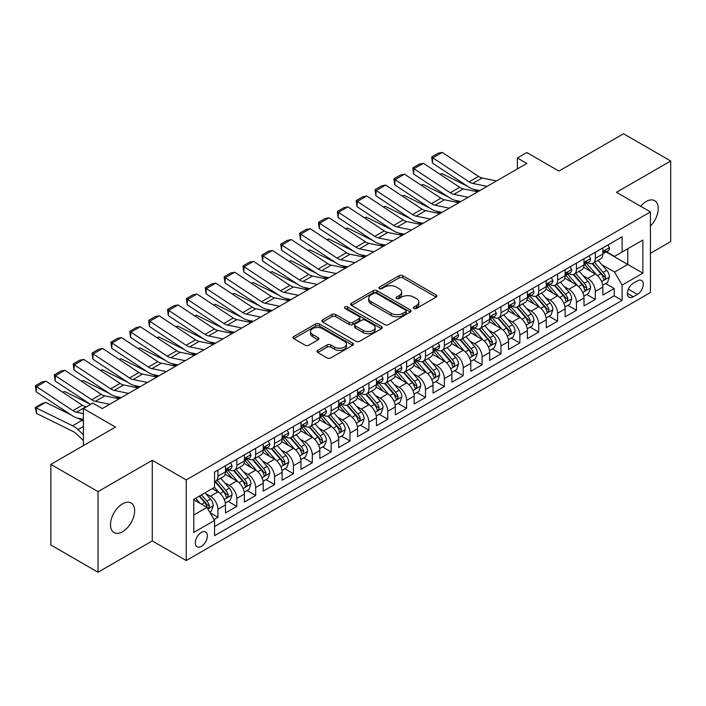 <?xml version="1.0" encoding="UTF-8"?>
<svg xmlns="http://www.w3.org/2000/svg" width="706" height="706" viewBox="0 0 706 706"><rect width="100%" height="100%" fill="white"/><g stroke="black" fill="none" stroke-linecap="round" stroke-linejoin="round"><path stroke-width="1.06" d="M413.857 308.478A1.836 1.059 0 0 0 416.443 308.478L436.123 297.111A2.621 1.509 0 0 0 436.89 296.043A2.621 1.509 0 0 0 436.123 294.976L402.791 275.728A2.621 1.509 0 0 0 399.084 275.728L379.404 287.086A1.836 1.059 0 0 0 378.866 287.836A1.836 1.059 0 0 0 379.404 288.586A1.836 1.059 0 0 0 381.999 288.586L384.541 287.113A8.384 4.836 0 0 1 396.401 287.113L399.172 288.719A8.384 4.836 0 0 1 401.635 292.143A8.384 4.836 0 0 1 399.172 295.567L396.631 297.032A1.836 1.059 0 0 0 396.092 297.782A1.836 1.059 0 0 0 396.631 298.532A1.836 1.059 0 0 0 399.225 298.532L401.767 297.058A8.384 4.836 0 0 1 413.619 297.058L416.399 298.664A8.384 4.836 0 0 1 418.852 302.089A8.384 4.836 0 0 1 416.399 305.504L413.857 306.978A1.836 1.059 0 0 0 413.319 307.728A1.836 1.059 0 0 0 413.857 308.478L413.857 306.978M122.562 531.715A17.076 9.858 120 0 0 133.716 516.66A17.076 9.858 120 0 0 131.095 502.981A17.076 9.858 120 0 0 122.562 503.828A17.076 9.858 120 0 0 111.407 518.875A17.076 9.858 120 0 0 114.019 532.562A17.076 9.858 120 0 0 122.562 531.715M650.42 226.07A17.076 9.858 120 0 0 654.709 200.672A17.076 9.858 120 0 0 646.167 201.519A17.076 9.858 120 0 0 640.633 206.276M201.334 546.365A8.543 4.933 120 0 0 206.92 538.837A8.543 4.933 120 0 0 205.605 531.997A8.543 4.933 120 0 0 201.334 532.421A8.543 4.933 120 0 0 195.756 539.949A8.543 4.933 120 0 0 197.071 546.788A8.543 4.933 120 0 0 201.334 546.365M317.779 350.361A2.621 1.509 0 0 0 317.012 351.438A2.621 1.509 0 0 0 317.779 352.506L327.125 357.907A2.621 1.509 0 0 0 330.832 357.907L352.691 345.287A2.621 1.509 0 0 0 353.459 344.219A2.621 1.509 0 0 0 352.691 343.151L319.35 323.904A2.621 1.509 0 0 0 315.644 323.904L293.793 336.515A2.621 1.509 0 0 0 293.025 337.583A2.621 1.509 0 0 0 293.793 338.659L305.089 345.181A2.621 1.509 0 0 0 308.796 345.181L318.15 339.78A2.621 1.509 0 0 0 318.918 338.712A2.621 1.509 0 0 0 318.15 337.644L312.546 334.406A7.007 4.042 0 0 1 310.49 331.546A7.007 4.042 0 0 1 314.814 327.805A7.007 4.042 0 0 1 322.457 328.687L344.404 341.36A7.007 4.042 0 0 1 346.452 344.219A7.007 4.042 0 0 1 342.128 347.952A7.007 4.042 0 0 1 334.494 347.078L330.832 344.969A2.621 1.509 0 0 0 327.125 344.969L317.779 350.361L317.779 352.506M650.42 253.322L670.7 241.611L670.7 160.994L623.53 133.761L558.905 171.073L526.826 152.549L517.392 158.003L526.826 163.448L102.273 408.562L92.839 403.108L83.405 408.562L83.405 445.601M98.028 491.623L98.028 572.239L152.275 540.92L152.275 460.303L98.028 491.623L50.858 464.389L115.484 427.077L83.405 408.562M152.275 460.303L186.243 479.912L650.42 211.924L650.42 292.54L186.243 560.529L186.243 479.912M670.7 160.994L616.453 192.314L650.42 211.924M384.726 324.645A2.621 1.509 0 0 0 388.432 324.645L410.292 312.034A2.621 1.509 0 0 0 411.06 310.958A2.621 1.509 0 0 0 410.292 309.89L376.951 290.643A2.621 1.509 0 0 0 373.245 290.643L351.394 303.262A2.621 1.509 0 0 0 350.626 304.33A2.621 1.509 0 0 0 351.394 305.398L384.726 324.645M345.737 308.875A1.836 1.059 0 0 1 347.599 309.131L347.599 306.951L381.487 326.516A2.621 1.509 0 0 1 382.255 327.593A2.621 1.509 0 0 1 381.487 328.661L359.636 341.28A2.621 1.509 0 0 1 355.93 341.28L322.589 322.033L322.589 319.889A2.621 1.509 0 0 0 321.821 320.956A2.621 1.509 0 0 0 322.589 322.033M322.589 319.889L331.944 314.488A2.621 1.509 0 0 1 335.65 314.488L349.17 322.298A2.621 1.509 0 0 0 352.876 322.298L359.08 318.715A2.621 1.509 0 0 0 359.848 317.647A2.621 1.509 0 0 0 359.08 316.579L345.005 308.451A1.836 1.059 0 0 1 344.466 307.701A1.836 1.059 0 0 1 345.596 306.722A1.836 1.059 0 0 1 347.599 306.951M98.028 572.239L50.858 545.006L50.858 464.389M214.024 519.537L217.942 517.277L210.114 512.759M205.658 493.52L210.397 496.256A10.669 6.16 60 0 1 217.942 509.326L225.488 504.966L225.488 512.918L236.81 506.387L228.223 501.428M224.526 482.622L229.265 485.357A10.669 6.16 60 0 1 236.81 498.436L244.355 494.076L244.355 502.028L255.678 495.488L247.091 490.538M243.393 471.732L248.133 474.467A10.669 6.16 60 0 1 255.678 487.537L263.223 483.178L263.223 491.138L274.546 484.598L265.968 479.639M262.261 460.841L267 463.568A10.669 6.16 60 0 1 274.546 476.647L282.1 472.288L282.1 480.239L293.414 473.7L284.836 468.749M281.129 449.943L285.868 452.678A10.669 6.16 60 0 1 293.414 465.748L300.968 461.397L300.968 469.349L312.29 462.809L303.704 457.85M300.006 439.053L304.736 441.788A10.669 6.16 60 0 1 312.29 454.858L319.836 450.499L319.836 458.45L331.158 451.919L322.571 446.96M318.874 428.154L323.604 430.889A10.669 6.16 60 0 1 331.158 443.959L338.704 439.609L338.704 447.56L350.026 441.021L341.439 436.07M337.742 417.264L342.481 419.999A10.669 6.16 60 0 1 350.026 433.069L357.571 428.71L357.571 436.661L368.894 430.13L360.307 425.171M356.609 406.365L361.348 409.101A10.669 6.16 60 0 1 368.894 422.179L376.439 417.82L376.439 425.771L387.762 419.232L379.175 414.281M375.477 395.475L380.216 398.21A10.669 6.16 60 0 1 387.762 411.28L395.307 406.921L395.307 414.881L406.63 408.342L398.043 403.382M394.345 384.585L399.084 387.312A10.669 6.16 60 0 1 406.63 400.39L414.175 396.031L414.175 403.982L425.497 397.452L416.911 392.492M413.213 373.686L417.952 376.422A10.669 6.16 60 0 1 425.497 389.491L433.043 385.141L433.043 393.092L444.365 386.553L435.787 381.593M432.081 362.796L436.82 365.531A10.669 6.16 60 0 1 444.365 378.601L451.919 374.242L451.919 382.193L463.233 375.663L454.655 370.703M450.949 351.897L455.688 354.633A10.669 6.16 60 0 1 463.233 367.711L470.787 363.352L470.787 371.303L482.11 364.764L473.523 359.813M469.825 341.007L474.556 343.743A10.669 6.16 60 0 1 482.11 356.812L489.655 352.453L489.655 360.404L500.978 353.874L492.391 348.914M488.693 330.108L493.423 332.844A10.669 6.16 60 0 1 500.978 345.922L508.523 341.563L508.523 349.514L519.845 342.975L511.259 338.024M507.561 319.218L512.3 321.954A10.669 6.16 60 0 1 519.845 335.023L527.391 330.664L527.391 338.624L538.713 332.085L530.127 327.125M526.429 308.328L531.168 311.055A10.669 6.16 60 0 1 538.713 324.133L546.259 319.774L546.259 327.725L557.581 321.195L548.994 316.235M545.297 297.429L550.036 300.165A10.669 6.16 60 0 1 557.581 313.235L565.127 308.884L565.127 316.835L576.449 310.296L567.862 305.336M564.165 286.539L568.904 289.275A10.669 6.16 60 0 1 576.449 302.344L583.994 297.985L583.994 305.936L595.317 299.406L595.317 291.454A10.669 6.16 -120 0 0 587.771 278.376L583.032 275.64M586.73 294.446L595.317 299.406M225.488 504.966A10.669 6.16 -120 0 0 217.942 491.897L212.285 488.631M244.355 494.076A10.669 6.16 -120 0 0 236.81 481.007L225.143 474.264M263.223 483.178A10.669 6.16 -120 0 0 255.678 470.108L244.011 463.374M282.1 472.288A10.669 6.16 -120 0 0 274.546 459.218L262.879 452.475M300.968 461.397A10.669 6.16 -120 0 0 293.414 448.319L281.747 441.585M319.836 450.499A10.669 6.16 -120 0 0 312.29 437.429L300.615 430.686M338.704 439.609A10.669 6.16 -120 0 0 331.158 426.53L319.483 419.796M357.571 428.71A10.669 6.16 -120 0 0 350.026 415.64L338.359 408.906M376.439 417.82A10.669 6.16 -120 0 0 368.894 404.75L357.227 398.007M395.307 406.921A10.669 6.16 -120 0 0 387.762 393.851L376.095 387.117M414.175 396.031A10.669 6.16 -120 0 0 406.63 382.961L394.963 376.219M433.043 385.141A10.669 6.16 -120 0 0 425.497 372.062L413.831 365.329M451.919 374.242A10.669 6.16 -120 0 0 444.365 361.172L432.699 354.43M470.787 363.352A10.669 6.16 -120 0 0 463.233 350.273L451.566 343.54M489.655 352.453A10.669 6.16 -120 0 0 482.11 339.383L470.434 332.65M508.523 341.563A10.669 6.16 -120 0 0 500.978 328.493L489.302 321.751M527.391 330.664A10.669 6.16 -120 0 0 519.845 317.594L508.179 310.861M546.259 319.774A10.669 6.16 -120 0 0 538.713 306.704L527.047 299.962M565.127 308.884A10.669 6.16 -120 0 0 557.581 295.805L545.914 289.072M583.994 297.985A10.669 6.16 -120 0 0 576.449 284.915L564.782 278.173M637.394 280.882L633.247 283.282A8.269 4.774 120 0 0 627.837 290.572A8.269 4.774 120 0 0 629.108 297.2A8.269 4.774 120 0 0 633.247 296.785L637.394 294.393A8.269 4.774 120 0 0 642.804 287.104A8.269 4.774 120 0 0 641.533 280.476A8.269 4.774 120 0 0 637.394 280.882M193.788 514.992L206.999 507.367L214.545 520.437L214.545 535.686L622.11 300.385L622.11 285.136L614.564 272.057L601.9 264.75M214.545 520.437L193.788 532.421L193.788 499.301L214.545 487.317L214.545 472.067L622.11 236.766L622.11 252.016L642.866 240.031L642.866 273.151L622.11 285.136M229.168 469.614L229.265 469.675A10.669 6.16 60 0 0 234.604 470.205L242.149 465.845A10.669 6.16 -120 0 0 244.355 460.956L244.355 454.858M248.035 458.723L248.133 458.776A10.669 6.16 60 0 0 253.472 459.306L261.017 454.946A10.669 6.16 -120 0 0 263.223 450.066L263.223 443.959M266.903 447.825L267 447.886A10.669 6.16 60 0 0 272.339 448.416L279.885 444.056A10.669 6.16 -120 0 0 282.1 439.167L282.1 433.069M285.771 436.935L285.868 436.988A10.669 6.16 60 0 0 291.207 437.517L298.753 433.166A10.669 6.16 -120 0 0 300.968 428.277L300.968 422.179M304.639 426.045L304.736 426.097A10.669 6.16 60 0 0 310.075 426.627L317.621 422.267A10.669 6.16 -120 0 0 319.836 417.378L319.836 411.28M323.507 415.146L323.604 415.207A10.669 6.16 60 0 0 328.943 415.728L336.488 411.377A10.669 6.16 -120 0 0 338.704 406.488L338.704 400.39M342.375 404.256L342.481 404.309A10.669 6.16 60 0 0 347.811 404.838L355.365 400.478A10.669 6.16 -120 0 0 357.571 395.598L357.571 389.491M361.243 393.357L361.348 393.418A10.669 6.16 60 0 0 366.679 393.948L374.233 389.588A10.669 6.16 -120 0 0 376.439 384.699L376.439 378.601M380.119 382.467L380.216 382.52A10.669 6.16 60 0 0 385.555 383.049L393.101 378.69A10.669 6.16 -120 0 0 395.307 373.809L395.307 367.702M398.987 371.568L399.084 371.63A10.669 6.16 60 0 0 404.423 372.159L411.969 367.8A10.669 6.16 -120 0 0 414.175 362.91L414.175 356.812M417.855 360.678L417.952 360.731A10.669 6.16 60 0 0 423.291 361.26L430.836 356.909A10.669 6.16 -120 0 0 433.043 352.02L433.043 345.922M436.723 349.788L436.82 349.841A10.669 6.16 60 0 0 442.159 350.37L449.704 346.011A10.669 6.16 -120 0 0 451.919 341.122L451.919 335.023M455.591 338.889L455.688 338.951A10.669 6.16 60 0 0 461.027 339.471L468.572 335.121A10.669 6.16 -120 0 0 470.787 330.231L470.787 324.133M474.458 327.999L474.556 328.052A10.669 6.16 60 0 0 479.895 328.581L487.44 324.222A10.669 6.16 -120 0 0 489.655 319.341L489.655 313.235M493.326 317.1L493.423 317.162A10.669 6.16 60 0 0 498.763 317.691L506.308 313.332A10.669 6.16 -120 0 0 508.523 308.443L508.523 302.344M512.194 306.21L512.3 306.263A10.669 6.16 60 0 0 517.63 306.792L525.185 302.433A10.669 6.16 -120 0 0 527.391 297.553L527.391 291.446M531.062 295.311L531.168 295.373A10.669 6.16 60 0 0 536.498 295.902L544.052 291.543A10.669 6.16 -120 0 0 546.259 286.654L546.259 280.556M549.939 284.421L550.036 284.474A10.669 6.16 60 0 0 555.375 285.003L562.92 280.653A10.669 6.16 -120 0 0 565.127 275.764L565.127 269.666M568.807 273.531L568.904 273.584A10.669 6.16 60 0 0 574.243 274.113L581.788 269.754A10.669 6.16 -120 0 0 583.994 264.865L583.994 258.767M214.545 526.535L614.185 295.805L614.185 288.507L602.862 295.046L602.862 287.095A10.669 6.16 -120 0 0 595.317 274.016L583.65 267.283M587.674 262.632L587.771 262.694A10.669 6.16 -120 0 0 593.111 263.214A10.669 6.16 -120 0 0 595.317 258.334L595.317 252.227M593.111 263.214L600.656 258.864A10.669 6.16 -120 0 0 602.862 253.975L602.862 247.877M217.942 470.108L217.942 476.206A10.669 6.16 60 0 1 215.736 481.095A10.669 6.16 60 0 1 214.545 481.527M215.736 481.095L223.281 476.735A10.669 6.16 -120 0 0 225.488 471.855L225.488 465.748M236.81 459.218L236.81 465.316A10.669 6.16 60 0 1 234.604 470.205M255.678 448.319L255.678 454.417A10.669 6.16 60 0 1 253.472 459.306M274.546 437.429L274.546 443.527A10.669 6.16 60 0 1 272.339 448.416M293.414 426.53L293.414 432.637A10.669 6.16 60 0 1 291.207 437.517M312.29 415.64L312.29 421.738A10.669 6.16 60 0 1 310.075 426.627M331.158 404.741L331.158 410.848A10.669 6.16 60 0 1 328.943 415.728M350.026 393.851L350.026 399.949A10.669 6.16 60 0 1 347.811 404.838M368.894 382.961L368.894 389.059A10.669 6.16 60 0 1 366.679 393.948M387.762 372.062L387.762 378.16A10.669 6.16 60 0 1 385.555 383.049M406.63 361.172L406.63 367.27A10.669 6.16 60 0 1 404.423 372.159M425.497 350.273L425.497 356.38A10.669 6.16 60 0 1 423.291 361.26M444.365 339.383L444.365 345.481A10.669 6.16 60 0 1 442.159 350.37M463.233 328.484L463.233 334.591A10.669 6.16 60 0 1 461.027 339.471M482.11 317.594L482.11 323.692A10.669 6.16 60 0 1 479.895 328.581M500.978 306.704L500.978 312.802A10.669 6.16 60 0 1 498.763 317.691M519.845 295.805L519.845 301.912A10.669 6.16 60 0 1 517.63 306.792M538.713 284.915L538.713 291.013A10.669 6.16 60 0 1 536.498 295.902M557.581 274.016L557.581 280.123A10.669 6.16 60 0 1 555.375 285.003M576.449 263.126L576.449 269.224A10.669 6.16 60 0 1 574.243 274.113M576.449 302.344L576.449 310.296M557.581 313.235L557.581 321.195M538.713 324.133L538.713 332.085M519.845 335.023L519.845 342.975M500.978 345.922L500.978 353.874M482.11 356.812L482.11 364.764M463.233 367.711L463.233 375.663M444.365 378.601L444.365 386.553M425.497 389.491L425.497 397.452M406.63 400.39L406.63 408.342M387.762 411.28L387.762 419.232M368.894 422.179L368.894 430.13M350.026 433.069L350.026 441.021M331.158 443.959L331.158 451.919M312.29 454.858L312.29 462.809M293.414 465.748L293.414 473.7M274.546 476.647L274.546 484.598M255.678 487.537L255.678 495.488M236.81 498.436L236.81 506.387M217.942 509.326L217.942 517.277M206.999 507.367L193.788 499.742M614.564 272.057L627.775 264.432L627.775 248.75L642.866 240.031M606.163 251.954L642.866 273.151M606.542 251.742L614.564 256.375L622.11 252.016M152.275 540.92L186.243 560.529M517.392 158.003L517.392 168.893M605.607 283.556L614.185 288.507M614.185 295.805L622.11 300.385M414.59 308.734L416.399 307.684A8.384 4.836 0 0 0 418.852 304.268L418.852 302.089M401.635 292.143L401.635 294.323A8.384 4.836 0 0 1 399.172 297.747L397.363 298.788M436.087 297.138L402.791 277.908A2.621 1.509 0 0 0 399.084 277.908L380.137 288.842M410.292 309.89L410.292 312.034L376.951 292.822A2.621 1.509 0 0 0 373.245 292.822L351.429 305.424M405.659 311.708A1.836 1.059 0 0 0 406.197 310.958A1.836 1.059 0 0 0 405.659 310.216L376.395 293.317A1.836 1.059 0 0 0 373.801 293.317L371.118 294.87A8.384 4.836 0 0 0 368.664 298.294A8.384 4.836 0 0 0 371.118 301.709L391.115 313.261A8.384 4.836 0 0 0 402.976 313.261L405.659 311.708L405.659 313.888A1.836 1.059 0 0 0 406.197 313.137L406.197 310.958M368.664 298.294L368.664 300.465A8.384 4.836 0 0 0 371.118 303.889L371.118 301.709M405.659 313.888L402.976 315.441A8.384 4.836 0 0 1 391.115 315.441L371.118 303.889M322.624 322.051L331.944 316.667L331.944 314.488M359.848 317.647L359.848 319.827A2.621 1.509 0 0 1 359.08 320.895L352.876 324.478A2.621 1.509 0 0 1 349.17 324.478L335.65 316.667A2.621 1.509 0 0 0 331.944 316.667M347.599 309.131L381.452 328.678M363.202 330.399A7.007 4.042 0 0 0 370.835 331.273A7.007 4.042 0 0 0 375.16 327.54A7.007 4.042 0 0 0 373.103 324.672L365.373 320.215A2.621 1.509 0 0 0 361.675 320.215L355.462 323.789A2.621 1.509 0 0 0 354.703 324.866A2.621 1.509 0 0 0 355.462 325.934L363.202 330.399L363.202 332.579A7.007 4.042 0 0 0 370.835 333.453A7.007 4.042 0 0 0 375.16 329.711L375.16 327.54M354.703 324.866L354.703 327.037A2.621 1.509 0 0 0 355.462 328.113L355.462 325.934M363.202 332.579L355.462 328.113M346.452 344.219L346.452 346.399A7.007 4.042 0 0 1 342.128 350.132A7.007 4.042 0 0 1 334.494 349.258L330.832 347.14A2.621 1.509 0 0 0 327.125 347.14L317.815 352.523M310.49 331.546L310.49 333.726A7.007 4.042 0 0 0 312.546 336.585L312.546 334.406M318.115 339.798L312.546 336.585M352.656 345.305L319.35 326.075A2.621 1.509 0 0 0 315.644 326.075L293.828 338.677M602.712 285.224L607.584 282.409L609.472 276.964A7.069 4.086 -120 0 0 606.719 270.319L598.097 260.337M439.979 174.267L441.912 173.605L467.522 186.252M473.885 189.393L478.2 191.52M596.367 274.713L586.518 263.303M590.763 271.386L585.045 264.768A16.944 9.787 -120 0 0 584.515 264.176M592.149 263.603L600.868 273.699A7.069 4.086 60 0 1 603.392 278.57L603.904 279.408L604.857 279.276L605.651 277.264A7.069 4.086 -120 0 0 603.127 272.392L594.514 262.411M592.661 263.435L602.033 274.29A3.601 2.083 60 0 1 602.933 275.693L605.651 277.264M441.912 173.605L440.341 174.506M487.096 186.384L472.738 183.436A13.343 7.704 60 0 1 469.163 181.874L432.813 157.853L432.478 163.086L468.819 187.108A20.015 11.552 -120 0 0 474.185 189.455L479.78 190.611M607.866 244.991L609.472 247.762A7.069 4.086 60 0 1 608.007 250.895L604.424 252.96A7.069 4.086 -120 0 0 605.651 251.336L605.501 250.709M496.53 180.939L482.172 177.991A13.343 7.704 60 0 1 478.597 176.429L442.247 152.408L432.813 157.853L431.684 156.988L438.285 153.176L442.247 152.408M603.1 253.295L603.127 253.295A7.069 4.086 -120 0 0 604.424 252.96M604.742 250.806L605.651 251.336C605.21 250.268 604.451 250.709 603.392 252.642A7.069 4.086 60 0 1 602.862 253.648M432.478 163.086L431.684 156.988M583.836 296.114L588.716 293.299L590.604 287.854A7.069 4.086 -120 0 0 587.851 281.217L579.229 271.236M421.111 185.166L423.044 184.495L448.654 197.15M455.017 200.292L459.324 202.419M577.499 285.603L567.642 274.193M571.895 282.285L566.177 275.658A16.944 9.787 -120 0 0 565.647 275.075M573.281 274.493L582 284.589A7.069 4.086 60 0 1 584.515 289.46L585.036 290.298L585.989 290.166L586.783 288.154A7.069 4.086 -120 0 0 584.259 283.282L575.637 273.301M573.793 274.334L583.165 285.18A3.601 2.083 60 0 1 584.065 286.592L586.783 288.154M423.044 184.495L421.473 185.404M564.968 307.013L569.848 304.198L571.736 298.753A7.069 4.086 -120 0 0 568.974 292.107L560.361 282.126M402.243 196.056L404.167 195.394L429.786 208.041M436.149 211.182L440.456 213.309M558.631 296.494L548.774 285.092M553.019 293.175L547.3 286.557A16.944 9.787 -120 0 0 546.779 285.965M554.413 285.392L563.132 295.487A7.069 4.086 60 0 1 565.647 300.359L566.168 301.197L567.121 301.065L567.915 299.053A7.069 4.086 -120 0 0 565.391 294.181L556.769 284.2M554.925 285.224L564.288 296.07A3.601 2.083 60 0 1 565.197 297.482L567.915 299.053M404.167 195.394L402.605 196.294M546.1 317.903L550.98 315.088L552.86 309.643A7.069 4.086 -120 0 0 550.106 303.006L541.484 293.025M383.376 206.946L385.3 206.284L410.918 218.931M417.281 222.072L421.588 224.208M539.763 307.392L529.906 295.982M534.151 304.065L528.432 297.447A16.944 9.787 -120 0 0 527.912 296.855M535.536 296.282L544.264 306.378A7.069 4.086 60 0 1 546.779 311.249L547.3 312.087L548.253 311.955L549.047 309.943A7.069 4.086 -120 0 0 546.523 305.071L537.901 295.09M536.057 296.123L545.42 306.969A3.601 2.083 60 0 1 546.329 308.372L549.047 309.943M385.3 206.284L383.737 207.193M527.232 328.802L532.112 325.987L533.992 320.533A7.069 4.086 -120 0 0 531.239 313.896L522.616 303.915M364.508 217.845L366.432 217.174L392.051 229.829M398.413 232.971L402.72 235.098M520.896 318.282L511.038 306.881M515.283 314.964L509.564 308.345A16.944 9.787 -120 0 0 509.044 307.754M516.668 307.181L525.388 317.276A7.069 4.086 60 0 1 527.912 322.148L528.423 322.986L529.385 322.845L530.18 320.842A7.069 4.086 -120 0 0 527.656 315.97L519.034 305.989M517.18 307.013L526.552 317.859A3.601 2.083 60 0 1 527.461 319.271L530.18 320.842M366.432 217.174L364.87 218.083M468.228 197.283L453.87 194.335A13.343 7.704 60 0 1 450.296 192.764L413.945 168.743L413.61 173.985L449.951 198.007A20.015 11.552 -120 0 0 455.317 200.354L460.912 201.501M588.998 255.881L590.604 258.661A7.069 4.086 60 0 1 589.139 261.785L585.556 263.859A7.069 4.086 -120 0 0 586.783 262.226L586.633 261.599M477.662 191.829L463.304 188.89A13.343 7.704 60 0 1 459.73 187.319L423.379 163.298L413.945 168.743L412.816 167.887L419.417 164.074L423.379 163.298M584.233 264.185L584.259 264.185A7.069 4.086 -120 0 0 585.556 263.859M585.874 261.705L586.783 262.226C586.342 261.167 585.583 261.599 584.515 263.532A7.069 4.086 60 0 1 583.994 264.538M413.61 173.985L412.816 167.887M449.36 208.173L435.002 205.225A13.343 7.704 60 0 1 431.419 203.663L395.078 179.642L394.733 184.875L431.084 208.897A20.015 11.552 -120 0 0 436.449 211.244L442.044 212.391M570.13 266.771L571.736 269.551A7.069 4.086 60 0 1 570.272 272.684L566.68 274.749A7.069 4.086 -120 0 0 567.915 273.125L567.765 272.498M458.794 202.728L444.436 199.78A13.343 7.704 60 0 1 440.862 198.209L404.512 174.197L395.078 179.642L393.948 178.777L400.549 174.964L404.512 174.197M565.365 275.084L565.391 275.084A7.069 4.086 -120 0 0 566.68 274.749M566.997 272.595L567.915 273.125C567.474 272.057 566.715 272.49 565.647 274.431A7.069 4.086 60 0 1 565.127 275.437M394.733 184.875L393.948 178.777M430.492 219.063L416.125 216.124A13.343 7.704 60 0 1 412.551 214.553L376.21 190.532L375.866 195.774L412.216 219.787A20.015 11.552 -120 0 0 417.573 222.143L423.176 223.29M551.262 277.67L552.86 280.45A7.069 4.086 60 0 1 551.404 283.574L547.812 285.648A7.069 4.086 -120 0 0 549.047 284.015L548.897 283.388M439.926 213.618L425.568 210.67A13.343 7.704 60 0 1 421.985 209.108L385.644 185.087L376.21 190.532L375.071 189.676L381.681 185.854L385.644 185.087M546.497 285.974L546.523 285.974A7.069 4.086 -120 0 0 547.812 285.648M548.13 283.485L549.047 284.015C548.597 282.947 547.847 283.388 546.779 285.321A7.069 4.086 60 0 1 546.259 286.327M375.866 195.774L375.071 189.676M411.616 229.962L397.257 227.014A13.343 7.704 60 0 1 393.683 225.443L357.342 201.431L356.998 206.664L393.348 230.685A20.015 11.552 -120 0 0 398.705 233.033L404.309 234.18M532.395 288.56L533.992 291.34A7.069 4.086 60 0 1 532.527 294.473L528.944 296.538A7.069 4.086 -120 0 0 530.18 294.914L530.029 294.278M421.058 224.517L406.691 221.569A13.343 7.704 60 0 1 403.117 219.998L366.776 195.986L357.342 201.431L356.203 200.566L362.813 196.753L366.776 195.986M527.629 296.873L527.656 296.873A7.069 4.086 -120 0 0 528.944 296.538M529.262 294.384L530.18 294.914C529.729 293.846 528.979 294.278 527.912 296.22A7.069 4.086 60 0 1 527.391 297.226M356.998 206.664L356.203 200.566M508.364 339.692L513.236 336.877L515.124 331.432A7.069 4.086 -120 0 0 512.371 324.786L503.749 314.805M345.631 228.735L347.564 228.073L373.183 240.72M379.546 243.861L383.852 245.988M502.028 329.181L492.17 317.771M496.415 325.854L490.696 319.236A16.944 9.787 -120 0 0 490.176 318.644M497.801 318.071L506.52 328.166A7.069 4.086 60 0 1 509.044 333.038L509.555 333.876L510.517 333.744L511.312 331.732A7.069 4.086 -120 0 0 508.788 326.86L500.166 316.879M498.312 317.903L507.685 328.758A3.601 2.083 60 0 1 508.594 330.161L511.312 331.732M347.564 228.073L345.993 228.973M392.748 240.852L378.39 237.904A13.343 7.704 60 0 1 374.815 236.342L338.474 212.321L338.13 217.554L374.48 241.576A20.015 11.552 -120 0 0 379.837 243.932L385.441 245.079M513.527 299.459L515.124 302.23A7.069 4.086 60 0 1 513.659 305.363L510.076 307.437A7.069 4.086 -120 0 0 511.312 305.804L511.162 305.177M402.182 235.407L387.823 232.459A13.343 7.704 60 0 1 384.249 230.897L347.908 206.876L338.474 212.321L337.336 211.456L343.946 207.643L347.908 206.876M508.761 307.763L508.788 307.763A7.069 4.086 -120 0 0 510.076 307.437M510.394 305.274L511.312 305.804C510.862 304.736 510.111 305.177 509.044 307.11A7.069 4.086 60 0 1 508.523 308.116M338.13 217.554L337.336 211.456M489.496 350.582L494.368 347.776L496.256 342.322A7.069 4.086 -120 0 0 493.503 335.685L484.881 325.704M326.763 239.634L328.696 238.963L354.315 251.618M360.678 254.76L364.984 256.887M483.151 340.071L473.302 328.661M477.547 336.753L471.829 330.126A16.944 9.787 -120 0 0 471.299 329.543M478.933 328.97L487.652 339.065A7.069 4.086 60 0 1 490.176 343.937L490.688 344.775L491.641 344.634L492.435 342.622A7.069 4.086 -120 0 0 489.92 337.75L481.298 327.769M479.445 328.802L488.817 339.648A3.601 2.083 60 0 1 489.726 341.06L492.435 342.622M328.696 238.963L327.125 239.872M373.88 251.751L359.522 248.803A13.343 7.704 60 0 1 355.948 247.232L319.606 223.22L319.262 228.453L355.603 252.474A20.015 11.552 -120 0 0 360.969 254.822L366.564 255.969M494.65 310.349L496.256 313.129A7.069 4.086 60 0 1 494.791 316.253L491.208 318.327A7.069 4.086 -120 0 0 492.435 316.694L492.294 316.067M383.314 246.297L368.956 243.358A13.343 7.704 60 0 1 365.381 241.787L329.04 217.766L319.606 223.22L318.468 222.355L325.069 218.542L329.04 217.766M489.893 318.662L489.92 318.662A7.069 4.086 -120 0 0 491.208 318.327M491.526 316.173L492.435 316.694C491.994 315.635 491.244 316.067 490.176 318.009A7.069 4.086 60 0 1 489.655 319.015M319.262 228.453L318.468 222.355M470.628 361.481L475.5 358.666L477.388 353.221A7.069 4.086 -120 0 0 474.635 346.575L466.013 336.594M307.895 250.524L309.828 249.862L335.447 262.508M341.801 265.65L346.116 267.777M464.283 350.97L454.435 339.56M458.679 347.643L452.961 341.024A16.944 9.787 -120 0 0 452.431 340.433M460.065 339.86L468.784 349.955A7.069 4.086 60 0 1 471.308 354.827L471.82 355.665L472.773 355.533L473.567 353.521A7.069 4.086 -120 0 0 471.052 348.649L462.43 338.668M460.577 339.692L469.949 350.547A3.601 2.083 60 0 1 470.858 351.95L473.567 353.521M309.828 249.862L308.257 250.762M355.012 262.641L340.654 259.693A13.343 7.704 60 0 1 337.08 258.131L300.73 234.11L300.394 239.343L336.736 263.364A20.015 11.552 -120 0 0 342.101 265.712L347.696 266.868M475.782 321.248L477.388 324.019A7.069 4.086 60 0 1 475.923 327.152L472.34 329.217A7.069 4.086 -120 0 0 473.567 327.593L473.426 326.966M364.446 257.196L350.088 254.248A13.343 7.704 60 0 1 346.514 252.686L310.163 228.665L300.73 234.11L299.6 233.245L306.201 229.432L310.163 228.665M471.017 329.552L471.052 329.552A7.069 4.086 -120 0 0 472.34 329.217M472.658 327.063L473.567 327.593C473.126 326.525 472.367 326.966 471.308 328.899A7.069 4.086 60 0 1 470.787 329.905M300.394 239.343L299.6 233.245M451.761 372.371L456.632 369.556L458.521 364.111A7.069 4.086 -120 0 0 455.767 357.474L447.145 347.493M289.028 261.423L290.96 260.752L316.579 273.407M322.933 276.549L327.249 278.676M445.415 361.86L435.567 350.45M439.812 358.542L434.093 351.915A16.944 9.787 -120 0 0 433.563 351.323M441.197 350.75L449.916 360.845A7.069 4.086 60 0 1 452.44 365.717L452.952 366.555L453.905 366.423L454.699 364.411A7.069 4.086 -120 0 0 452.184 359.539L443.562 349.558M441.709 350.591L451.081 361.437A3.601 2.083 60 0 1 451.99 362.849L454.699 364.411M290.96 260.752L289.389 261.661M336.144 273.54L321.786 270.592A13.343 7.704 60 0 1 318.212 269.021L281.862 245L281.526 250.242L317.868 274.263A20.015 11.552 -120 0 0 323.233 276.611L328.828 277.758M456.914 332.138L458.521 334.918A7.069 4.086 60 0 1 457.056 338.042L453.473 340.115A7.069 4.086 -120 0 0 454.699 338.483L454.549 337.856M345.578 268.086L331.22 265.147A13.343 7.704 60 0 1 327.646 263.576L291.296 239.555L281.862 245L280.732 244.144L287.333 240.331L291.296 239.555M452.149 340.442L452.184 340.442A7.069 4.086 -120 0 0 453.473 340.115M453.79 337.962L454.699 338.483C454.258 337.424 453.499 337.856 452.44 339.789A7.069 4.086 60 0 1 451.919 340.795M281.526 250.242L280.732 244.144M432.893 383.27L437.764 380.455L439.653 375.01A7.069 4.086 -120 0 0 436.899 368.364L428.277 358.383M270.16 272.313L272.092 271.651L297.703 284.297M304.065 287.439L308.381 289.566M426.548 372.75L416.699 361.348M420.944 369.432L415.225 362.813A16.944 9.787 -120 0 0 414.696 362.222M422.329 361.649L431.048 371.744A7.069 4.086 60 0 1 433.572 376.616L434.084 377.454L435.037 377.322L435.831 375.31A7.069 4.086 -120 0 0 433.307 370.438L424.694 360.457M422.841 361.481L432.213 372.327A3.601 2.083 60 0 1 433.113 373.739L435.831 375.31M272.092 271.651L270.522 272.551M317.276 284.43L302.918 281.482A13.343 7.704 60 0 1 299.344 279.92L262.994 255.899L262.658 261.132L299 285.153A20.015 11.552 -120 0 0 304.365 287.501L309.96 288.648M438.047 343.028L439.653 345.808A7.069 4.086 60 0 1 438.188 348.94L434.605 351.006A7.069 4.086 -120 0 0 435.831 349.382L435.681 348.755M326.71 278.985L312.352 276.037A13.343 7.704 60 0 1 308.778 274.466L272.428 250.453L262.994 255.899L261.864 255.034L268.465 251.221L272.428 250.453M433.281 351.341L433.307 351.341A7.069 4.086 -120 0 0 434.605 351.006M434.922 348.852L435.831 349.382C435.39 348.314 434.631 348.746 433.572 350.688A7.069 4.086 60 0 1 433.043 351.694M262.658 261.132L261.864 255.034M414.016 394.16L418.896 391.345L420.785 385.9A7.069 4.086 -120 0 0 418.031 379.263L409.409 369.282M251.292 283.203L253.225 282.541L278.835 295.187M285.198 298.329L289.504 300.465M407.68 383.649L397.822 372.238M402.076 380.322L396.357 373.703A16.944 9.787 -120 0 0 395.828 373.112M403.461 372.539L412.18 382.634A7.069 4.086 60 0 1 414.696 387.506L415.216 388.344L416.169 388.212L416.964 386.2A7.069 4.086 -120 0 0 414.44 381.328L405.818 371.347M403.973 372.38L413.345 383.226A3.601 2.083 60 0 1 414.245 384.629L416.964 386.2M253.225 282.541L251.654 283.45M298.409 295.32L284.05 292.381A13.343 7.704 60 0 1 280.476 290.81L244.126 266.789L243.791 272.031L280.132 296.043A20.015 11.552 -120 0 0 285.498 298.4L291.093 299.547M419.179 353.927L420.785 356.706A7.069 4.086 60 0 1 419.32 359.831L415.737 361.904A7.069 4.086 -120 0 0 416.964 360.272L416.814 359.645M307.842 289.875L293.484 286.927A13.343 7.704 60 0 1 289.91 285.365L253.56 261.344L244.126 266.789L242.996 265.924L249.597 262.111L253.56 261.344M414.413 362.231L414.44 362.231A7.069 4.086 -120 0 0 415.737 361.904M416.055 359.742L416.964 360.272C416.522 359.204 415.763 359.645 414.696 361.578A7.069 4.086 60 0 1 414.175 362.584M243.791 272.031L242.996 265.924M395.148 405.059L400.028 402.243L401.917 396.79A7.069 4.086 -120 0 0 399.155 390.153L390.542 380.172M232.424 294.102L234.348 293.431L259.967 306.086M266.33 309.228L270.636 311.355M388.812 394.539L378.954 383.137M383.199 391.221L377.481 384.602A16.944 9.787 -120 0 0 376.96 384.011M384.594 383.437L393.313 393.533A7.069 4.086 60 0 1 395.828 398.405L396.348 399.243L397.301 399.102L398.096 397.099A7.069 4.086 -120 0 0 395.572 392.227L386.95 382.237M385.105 383.27L394.469 394.116A3.601 2.083 60 0 1 395.378 395.528L398.096 397.099M234.348 293.431L232.786 294.34M279.541 306.219L265.182 303.271A13.343 7.704 60 0 1 261.599 301.7L225.258 277.687L224.914 282.921L261.264 306.942A20.015 11.552 -120 0 0 266.63 309.29L272.225 310.437M400.311 364.817L401.917 367.597A7.069 4.086 60 0 1 400.452 370.729L396.86 372.794A7.069 4.086 -120 0 0 398.096 371.171L397.946 370.535M288.975 300.774L274.616 297.826A13.343 7.704 60 0 1 271.042 296.255L234.692 272.234L225.258 277.687L224.129 276.823L230.73 273.01L234.692 272.234M395.545 373.13L395.572 373.13A7.069 4.086 -120 0 0 396.86 372.794M397.178 370.641L398.096 371.171C397.654 370.103 396.896 370.535 395.828 372.477A7.069 4.086 60 0 1 395.307 373.483M224.914 282.921L224.129 276.823M376.28 415.949L381.161 413.134L383.04 407.689A7.069 4.086 -120 0 0 380.287 401.043L371.665 391.062M213.556 304.992L215.48 304.33L241.099 316.976M247.462 320.118L251.768 322.245M369.944 405.438L360.086 394.027M364.331 402.111L358.613 395.492A16.944 9.787 -120 0 0 358.092 394.901M365.717 394.327L374.445 404.423A7.069 4.086 60 0 1 376.96 409.295L377.481 410.133L378.434 410.001L379.228 407.989A7.069 4.086 -120 0 0 376.704 403.117L368.082 393.136M366.237 394.16L375.601 405.015A3.601 2.083 60 0 1 376.51 406.418L379.228 407.989M215.48 304.33L213.918 305.23M260.673 317.109L246.306 314.161A13.343 7.704 60 0 1 242.732 312.599L206.39 288.577L206.046 293.811L242.396 317.832A20.015 11.552 -120 0 0 247.753 320.189L253.357 321.336M381.443 375.716L383.04 378.487A7.069 4.086 60 0 1 381.584 381.619L377.992 383.693A7.069 4.086 -120 0 0 379.228 382.061L379.078 381.434M270.107 311.664L255.749 308.716A13.343 7.704 60 0 1 252.166 307.154L215.824 283.132L206.39 288.577L205.252 287.713L211.862 283.9L215.824 283.132M376.677 384.02L376.704 384.02A7.069 4.086 -120 0 0 377.992 383.693M378.31 381.531L379.228 382.061C378.778 380.993 378.028 381.434 376.96 383.367A7.069 4.086 60 0 1 376.439 384.373M206.046 293.811L205.252 287.713M241.805 328.008L227.438 325.06A13.343 7.704 60 0 1 223.864 323.489L187.522 299.476L187.178 304.71L223.528 328.731A20.015 11.552 -120 0 0 228.885 331.079L234.489 332.226M362.575 386.606L364.172 389.385A7.069 4.086 60 0 1 362.707 392.51L359.125 394.583A7.069 4.086 -120 0 0 360.36 392.951L360.21 392.324M251.239 322.554L236.872 319.615A13.343 7.704 60 0 1 233.298 318.044L196.956 294.023L187.522 299.476L186.384 298.612L192.994 294.799L196.956 294.023M357.81 394.919L357.836 394.919A7.069 4.086 -120 0 0 359.125 394.583M359.442 392.43L360.36 392.951C359.91 391.892 359.16 392.324 358.092 394.266A7.069 4.086 60 0 1 357.571 395.272M187.178 304.71L186.384 298.612M222.928 338.898L208.57 335.95A13.343 7.704 60 0 1 204.996 334.388L168.655 310.366L168.31 315.6L204.661 339.621A20.015 11.552 -120 0 0 210.017 341.969L215.621 343.125M343.707 397.504L345.305 400.276A7.069 4.086 60 0 1 343.84 403.408L340.257 405.473A7.069 4.086 -120 0 0 341.492 403.85L341.342 403.223M232.362 333.453L218.004 330.505A13.343 7.704 60 0 1 214.43 328.943L178.089 304.921L168.655 310.366L167.516 309.502L174.126 305.689L178.089 304.921M338.942 405.809L338.968 405.809A7.069 4.086 -120 0 0 340.257 405.473M340.574 403.32L341.492 403.85C341.042 402.782 340.292 403.223 339.224 405.156A7.069 4.086 60 0 1 338.704 406.162M168.31 315.6L167.516 309.502M357.412 426.839L362.293 424.024L364.172 418.579A7.069 4.086 -120 0 0 361.419 411.942L352.797 401.961M194.688 315.891L196.612 315.22L222.231 327.875M228.594 331.017L232.901 333.144M351.076 416.328L341.219 404.917M345.463 413.01L339.745 406.382A16.944 9.787 -120 0 0 339.224 405.8M346.849 405.226L355.568 415.322A7.069 4.086 60 0 1 358.092 420.194L358.604 421.032L359.566 420.891L360.36 418.879A7.069 4.086 -120 0 0 357.836 414.007L349.214 404.026M347.361 405.059L356.733 415.905A3.601 2.083 60 0 1 357.642 417.317L360.36 418.879M196.612 315.22L195.05 316.129M338.545 437.738L343.416 434.922L345.305 429.477A7.069 4.086 -120 0 0 342.551 422.832L333.929 412.851M175.812 326.781L177.744 326.119L203.363 338.765M209.726 341.907L214.033 344.034M332.208 427.227L322.351 415.816M326.596 423.9L320.877 417.281A16.944 9.787 -120 0 0 320.356 416.69M327.981 416.116L336.7 426.212A7.069 4.086 60 0 1 339.224 431.084L339.736 431.922L340.698 431.79L341.492 429.777A7.069 4.086 -120 0 0 338.968 424.906L330.346 414.925M328.493 415.949L337.865 426.803A3.601 2.083 60 0 1 338.774 428.207L341.492 429.777M177.744 326.119L176.173 327.019M319.677 448.628L324.548 445.813L326.437 440.367A7.069 4.086 -120 0 0 323.683 433.731L315.061 423.75M156.944 337.68L158.876 337.009L184.495 349.664M190.858 352.806L195.165 354.933M313.332 438.117L303.483 426.706M307.728 434.799L302.009 428.171A16.944 9.787 -120 0 0 301.488 427.58M309.113 427.006L317.832 437.102A7.069 4.086 60 0 1 320.356 441.974L320.868 442.812L321.821 442.68L322.616 440.668A7.069 4.086 -120 0 0 320.1 435.796L311.478 425.815M309.625 426.848L318.997 437.694A3.601 2.083 60 0 1 319.906 439.106L322.616 440.668M158.876 337.009L157.306 337.918M204.06 349.788L189.702 346.849A13.343 7.704 60 0 1 186.128 345.278L149.787 321.256L149.443 326.499L185.784 350.52A20.015 11.552 -120 0 0 191.149 352.868L196.745 354.015M324.831 408.395L326.437 411.174A7.069 4.086 60 0 1 324.972 414.298L321.389 416.372A7.069 4.086 -120 0 0 322.616 414.74L322.474 414.113M213.494 344.343L199.136 341.404A13.343 7.704 60 0 1 195.562 339.833L159.221 315.811L149.787 321.256L148.648 320.4L155.249 316.588L159.221 315.811M320.074 416.699L320.1 416.699A7.069 4.086 -120 0 0 321.389 416.372M321.707 414.219L322.616 414.74C322.174 413.681 321.424 414.113 320.356 416.046A7.069 4.086 60 0 1 319.836 417.052M149.443 326.499L148.648 320.4M300.809 459.527L305.68 456.711L307.569 451.258A7.069 4.086 -120 0 0 304.815 444.621L296.193 434.64M138.076 348.57L140.009 347.908L165.628 360.554M171.982 363.696L176.297 365.823M294.464 449.007L284.615 437.605M288.86 445.689L283.141 439.07A16.944 9.787 -120 0 0 282.612 438.479M290.245 437.905L298.965 448.001A7.069 4.086 60 0 1 301.488 452.873L302 453.711L302.953 453.579L303.748 451.566A7.069 4.086 -120 0 0 301.233 446.695L292.611 436.714M290.757 437.738L300.129 448.584A3.601 2.083 60 0 1 301.038 449.996L303.748 451.566M140.009 347.908L138.438 348.808M185.193 360.687L170.834 357.739A13.343 7.704 60 0 1 167.26 356.177L130.91 332.155L130.575 337.389L166.916 361.41A20.015 11.552 -120 0 0 172.282 363.758L177.877 364.905M305.963 419.285L307.569 422.064A7.069 4.086 60 0 1 306.104 425.197L302.521 427.262A7.069 4.086 -120 0 0 303.748 425.639L303.606 425.012M194.627 355.242L180.268 352.294A13.343 7.704 60 0 1 176.694 350.723L140.344 326.71L130.91 332.155L129.78 331.29L136.382 327.478L140.344 326.71M301.197 427.598L301.233 427.598A7.069 4.086 -120 0 0 302.521 427.262M302.839 425.109L303.748 425.639C303.306 424.571 302.547 425.003 301.488 426.945A7.069 4.086 60 0 1 300.968 427.951M130.575 337.389L129.78 331.29M281.941 470.417L286.812 467.601L288.701 462.156A7.069 4.086 -120 0 0 285.948 455.52L277.326 445.539M119.208 359.46L121.141 358.798L146.76 371.444M153.114 374.586L157.429 376.722M275.596 459.906L265.747 448.495M269.992 456.579L264.273 449.96A16.944 9.787 -120 0 0 263.744 449.369M271.378 448.795L280.097 458.891A7.069 4.086 60 0 1 282.621 463.763L283.132 464.601L284.086 464.469L284.88 462.456A7.069 4.086 -120 0 0 282.365 457.585L273.743 447.604M271.889 448.637L281.262 459.482A3.601 2.083 60 0 1 282.171 460.886L284.88 462.456M121.141 358.798L119.57 359.707M166.325 371.577L151.966 368.638A13.343 7.704 60 0 1 148.392 367.067L112.042 343.045L111.707 348.287L148.048 372.3A20.015 11.552 -120 0 0 153.414 374.657L159.009 375.804M287.095 430.183L288.701 432.963A7.069 4.086 60 0 1 287.236 436.087L283.653 438.161A7.069 4.086 -120 0 0 284.88 436.529L284.73 435.902M175.759 366.132L161.4 363.184A13.343 7.704 60 0 1 157.826 361.622L121.476 337.6L112.042 343.045L110.913 342.181L117.514 338.368L121.476 337.6M282.329 438.488L282.365 438.488A7.069 4.086 -120 0 0 283.653 438.161M283.971 435.999L284.88 436.529C284.439 435.461 283.68 435.902 282.621 437.835A7.069 4.086 60 0 1 282.1 438.841M111.707 348.287L110.913 342.181M263.073 481.315L267.945 478.5L269.833 473.046A7.069 4.086 -120 0 0 267.08 466.41L258.458 456.429M100.34 370.359L102.273 369.688L127.883 382.343M134.246 385.485L138.561 387.612M256.728 470.796L246.879 459.394M251.124 467.478L245.406 460.859A16.944 9.787 -120 0 0 244.876 460.268M252.51 459.694L261.229 469.79A7.069 4.086 60 0 1 263.753 474.661L264.265 475.5L265.218 475.359L266.012 473.355A7.069 4.086 -120 0 0 263.488 468.484L254.875 458.494M253.022 459.527L262.394 470.373A3.601 2.083 60 0 1 263.303 471.784L266.012 473.355M102.273 369.688L100.702 370.597M147.457 382.475L133.099 379.528A13.343 7.704 60 0 1 129.525 377.957L93.174 353.944L92.839 359.177L129.18 383.199A20.015 11.552 -120 0 0 134.546 385.547L140.141 386.694M268.227 441.073L269.833 443.853A7.069 4.086 60 0 1 268.368 446.986L264.785 449.051A7.069 4.086 -120 0 0 266.012 447.427L265.862 446.792M156.891 377.03L142.533 374.083A13.343 7.704 60 0 1 138.958 372.512L102.608 348.49L93.174 353.944L92.045 353.079L98.646 349.267L102.608 348.49M263.462 449.387L263.488 449.387A7.069 4.086 -120 0 0 264.785 449.051M265.103 446.898L266.012 447.427C265.571 446.36 264.812 446.792 263.753 448.734A7.069 4.086 60 0 1 263.223 449.74M92.839 359.177L92.045 353.079M244.197 492.206L249.077 489.39L250.965 483.945A7.069 4.086 -120 0 0 248.212 477.3L239.59 467.319M81.472 381.249L83.405 380.587L109.015 393.233M115.378 396.375L119.685 398.502M237.86 481.695L228.003 470.284M232.256 478.368L226.538 471.749A16.944 9.787 -120 0 0 226.008 471.158M233.642 470.584L242.361 480.68A7.069 4.086 60 0 1 244.876 485.552L245.397 486.39L246.35 486.257L247.144 484.245A7.069 4.086 -120 0 0 244.62 479.374L235.998 469.393M234.154 470.417L243.526 481.271A3.601 2.083 60 0 1 244.426 482.675L247.144 484.245M83.405 380.587L81.834 381.487M128.589 393.366L114.231 390.418A13.343 7.704 60 0 1 110.657 388.856L74.306 364.834L73.971 370.068L110.312 394.089A20.015 11.552 -120 0 0 115.678 396.445L121.273 397.593M249.359 451.972L250.965 454.743A7.069 4.086 60 0 1 249.5 457.876L245.917 459.95A7.069 4.086 -120 0 0 247.144 458.318L246.994 457.691M138.023 387.921L123.665 384.973A13.343 7.704 60 0 1 120.091 383.411L83.74 359.389L74.306 364.834L73.177 363.969L79.778 360.157L83.74 359.389M244.594 460.277L244.62 460.277A7.069 4.086 -120 0 0 245.917 459.95M246.235 457.788L247.144 458.318C246.703 457.25 245.944 457.691 244.876 459.624A7.069 4.086 60 0 1 244.355 460.63M73.971 370.068L73.177 363.969M225.329 503.096L230.209 500.28L232.097 494.835A7.069 4.086 -120 0 0 229.335 488.199L220.722 478.218M62.605 392.148L64.528 391.477L90.147 404.132M218.992 492.585L214.474 487.361M213.38 489.267L212.647 488.411M214.774 481.474L223.493 491.579A7.069 4.086 60 0 1 226.008 496.45L226.529 497.289L227.482 497.148L228.276 495.135A7.069 4.086 -120 0 0 225.752 490.264L217.13 480.283M215.286 481.315L224.649 492.161A3.601 2.083 60 0 1 225.558 493.573L228.276 495.135M64.528 391.477L62.966 392.386M109.721 404.264L95.363 401.317A13.343 7.704 60 0 1 91.78 399.746L55.439 375.733L55.094 380.966L90.58 404.414M230.491 462.862L232.097 465.642A7.069 4.086 60 0 1 230.633 468.766L227.041 470.84A7.069 4.086 -120 0 0 228.276 469.208L228.126 468.581M119.155 398.811L104.797 395.872A13.343 7.704 60 0 1 101.223 394.301L64.873 370.279L55.439 375.733L54.309 374.868L60.91 371.056L64.873 370.279M225.726 471.176L225.752 471.176A7.069 4.086 -120 0 0 227.041 470.84M227.358 468.687L228.276 469.208C227.835 468.149 227.076 468.581 226.008 470.523A7.069 4.086 60 0 1 225.488 471.529M55.094 380.966L54.309 374.868M209.735 512.106L211.341 511.179L213.221 505.734A7.069 4.086 -120 0 0 210.467 499.089L205.04 492.806M45.661 402.376L36.227 407.821L36.571 413.451L35.3 407.486L41.901 403.673L45.661 402.376L71.28 415.022M77.642 418.164L82.011 420.326A20.015 11.552 60 0 1 83.405 421.094M199.974 503.307L195.606 498.251M35.3 407.486L72.577 425.771A20.015 11.552 60 0 1 77.934 429.61L83.405 434.808M83.405 440.526L76.486 433.961A13.343 7.704 -120 0 0 72.912 431.401L36.571 413.451M194.512 500.157L193.788 499.318M199.198 496.186L204.625 502.469A7.069 4.086 60 0 1 207.14 507.34L207.661 508.179L208.614 508.046L209.408 506.034A7.069 4.086 -120 0 0 206.884 501.163L201.457 494.88M199.63 495.93L205.781 503.06A3.601 2.083 60 0 1 206.69 504.463L209.408 506.034M83.405 413.628L76.486 412.207A13.343 7.704 60 0 1 72.912 410.645L36.571 386.623L36.227 391.856L72.577 415.878A20.015 11.552 -120 0 0 77.934 418.226L83.405 419.355M86.361 406.85L85.929 406.762A13.343 7.704 60 0 1 82.346 405.2L46.005 381.178L36.571 386.623L35.432 385.758L42.042 381.946L46.005 381.178M36.227 391.856L35.432 385.758M210.397 496.256L217.942 491.897M229.265 485.357L236.81 481.007M248.133 474.467L255.678 470.108M267 463.568L274.546 459.218M285.868 452.678L293.414 448.319M304.736 441.788L312.29 437.429M323.604 430.889L331.158 426.53M342.481 419.999L350.026 415.64M361.348 409.101L368.894 404.75M380.216 398.21L387.762 393.851M399.084 387.312L406.63 382.961M417.952 376.422L425.497 372.062M436.82 365.531L444.365 361.172M455.688 354.633L463.233 350.273M474.556 343.743L482.11 339.383M493.423 332.844L500.978 328.493M512.3 321.954L519.845 317.594M531.168 311.055L538.713 306.704M550.036 300.165L557.581 295.805M568.904 289.275L576.449 284.915M587.771 278.376L595.317 274.016M595.317 258.334L602.862 253.975M217.942 476.206L225.488 471.855M236.81 465.316L244.355 460.956M255.678 454.417L263.223 450.066M274.546 443.527L282.1 439.167M293.414 432.637L300.968 428.277M312.29 421.738L319.836 417.378M331.158 410.848L338.704 406.488M350.026 399.949L357.571 395.598M368.894 389.059L376.439 384.699M387.762 378.16L395.307 373.809M406.63 367.27L414.175 362.91M425.497 356.38L433.043 352.02M444.365 345.481L451.919 341.122M463.233 334.591L470.787 330.231M482.11 323.692L489.655 319.341M500.978 312.802L508.523 308.443M519.845 301.912L527.391 297.553M538.713 291.013L546.259 286.654M557.581 280.123L565.127 275.764M576.449 269.224L583.994 264.865M595.317 291.454L602.862 287.095M628.349 289.169L637.394 294.393M627.396 293.414L633.247 296.785M416.399 307.684L416.399 305.504M396.631 298.532L396.631 297.032M399.172 297.747L399.172 295.567M379.404 288.586L379.404 287.086M399.084 277.908L399.084 275.728M402.791 277.908L402.791 275.728M436.123 297.111L436.123 294.976M351.394 305.398L351.394 303.262M373.245 292.822L373.245 290.643M376.951 292.822L376.951 290.643M391.115 315.441L391.115 313.261M402.976 315.441L402.976 313.261M335.65 316.667L335.65 314.488M349.17 324.478L349.17 322.298M352.876 324.478L352.876 322.298M359.08 320.895L359.08 318.715M381.487 328.661L381.487 326.516M327.125 347.14L327.125 344.969M330.832 347.14L330.832 344.969M334.494 349.258L334.494 347.078M318.15 339.78L318.15 337.644M293.793 338.659L293.793 336.515M315.644 326.075L315.644 323.904M319.35 326.075L319.35 323.904M352.691 345.287L352.691 343.151M601.627 281.597L609.419 277.096M603.127 272.392L606.719 270.319M597.497 275.649L600.868 273.699M609.419 247.682L602.862 251.468M472.738 183.436L482.172 177.991M469.163 181.874L478.597 176.429M582.759 292.487L590.551 287.995M584.259 283.282L587.851 281.217M578.629 286.539L582 284.589M563.891 303.386L571.683 298.885M565.391 294.181L568.974 292.107M559.761 297.429L563.132 295.487M545.023 314.276L552.816 309.775M546.523 305.071L550.106 303.006M540.884 308.328L544.264 306.378M526.155 325.175L533.948 320.674M527.656 315.97L531.239 313.896M522.016 319.218L525.388 317.276M590.551 258.581L583.994 262.367M453.87 194.335L463.304 188.89M450.296 192.764L459.73 187.319M571.683 269.471L565.127 273.257M435.002 205.225L444.436 199.78M431.419 203.663L440.862 198.209M552.816 280.361L546.259 284.147M416.125 216.124L425.568 210.67M412.551 214.553L421.985 209.108M533.948 291.26L527.391 295.046M397.257 227.014L406.691 221.569M393.683 225.443L403.117 219.998M507.287 336.065L515.08 331.564M508.788 326.86L512.371 324.786M503.149 330.117L506.52 328.166M515.08 302.15L508.523 305.936M378.39 237.904L387.823 232.459M374.815 236.342L384.249 230.897M488.42 346.964L496.212 342.463M489.92 337.75L493.503 335.685M484.281 341.007L487.652 339.065M496.212 313.049L489.655 316.835M359.522 248.803L368.956 243.358M355.948 247.232L365.381 241.787M469.552 357.854L477.344 353.353M471.052 348.649L474.635 346.575M465.413 351.906L468.784 349.955M477.344 323.939L470.787 327.725M340.654 259.693L350.088 254.248M337.08 258.131L346.514 252.686M450.675 368.744L458.476 364.252M452.184 359.539L455.767 357.474M446.545 362.796L449.916 360.845M458.476 334.838L451.919 338.624M321.786 270.592L331.22 265.147M318.212 269.021L327.646 263.576M431.807 379.643L439.6 375.142M433.307 370.438L436.899 368.364M427.677 373.686L431.048 371.744M439.6 345.728L433.043 349.514M302.918 281.482L312.352 276.037M299.344 279.92L308.778 274.466M412.939 390.533L420.732 386.032M414.44 381.328L418.031 379.263M408.809 384.585L412.18 382.634M420.732 356.618L414.175 360.404M284.05 292.381L293.484 286.927M280.476 290.81L289.91 285.365M394.072 401.432L401.864 396.931M395.572 392.227L399.155 390.153M389.941 395.475L393.313 393.533M401.864 367.517L395.307 371.303M265.182 303.271L274.616 297.826M261.599 301.7L271.042 296.255M375.204 412.322L382.996 407.821M376.704 403.117L380.287 401.043M371.065 406.374L374.445 404.423M382.996 378.407L376.439 382.193M246.306 314.161L255.749 308.716M242.732 312.599L252.166 307.154M364.128 389.306L357.571 393.092M227.438 325.06L236.872 319.615M223.864 323.489L233.298 318.044M345.26 400.196L338.704 403.982M208.57 335.95L218.004 330.505M204.996 334.388L214.43 328.943M356.336 423.221L364.128 418.72M357.836 414.007L361.419 411.942M352.197 417.264L355.568 415.322M337.468 434.111L345.26 429.61M338.968 424.906L342.551 422.832M333.329 428.163L336.7 426.212M318.6 445.001L326.393 440.509M320.1 435.796L323.683 433.731M314.461 439.053L317.832 437.102M326.393 411.095L319.836 414.881M189.702 346.849L199.136 341.404M186.128 345.278L195.562 339.833M299.732 455.899L307.525 451.399M301.233 446.695L304.815 444.621M295.593 449.943L298.965 448.001M307.525 421.985L300.968 425.771M170.834 357.739L180.268 352.294M167.26 356.177L176.694 350.723M280.856 466.79L288.657 462.289M282.365 457.585L285.948 455.52M276.726 460.841L280.097 458.891M288.657 432.875L282.1 436.661M151.966 368.638L161.4 363.184M148.392 367.067L157.826 361.622M261.988 477.688L269.78 473.188M263.488 468.484L267.08 466.41M257.858 471.732L261.229 469.79M269.78 443.774L263.223 447.56M133.099 379.528L142.533 374.083M129.525 377.957L138.958 372.512M243.12 488.578L250.912 484.078M244.62 479.374L248.212 477.3M238.99 482.63L242.361 480.68M250.912 454.664L244.355 458.45M114.231 390.418L123.665 384.973M110.657 388.856L120.091 383.411M224.252 499.477L232.045 494.977M225.752 490.264L229.335 488.199M220.122 493.52L223.493 491.579M232.045 465.563L225.488 469.349M95.363 401.317L104.797 395.872M91.78 399.746L101.223 394.301M207.891 508.92L213.177 505.867M206.884 501.163L210.467 499.089M201.572 504.234L204.625 502.469M82.011 420.326L72.577 425.771M83.405 426.45L77.934 429.61M76.486 412.207L85.929 406.762M72.912 410.645L82.346 405.2"/></g></svg>
